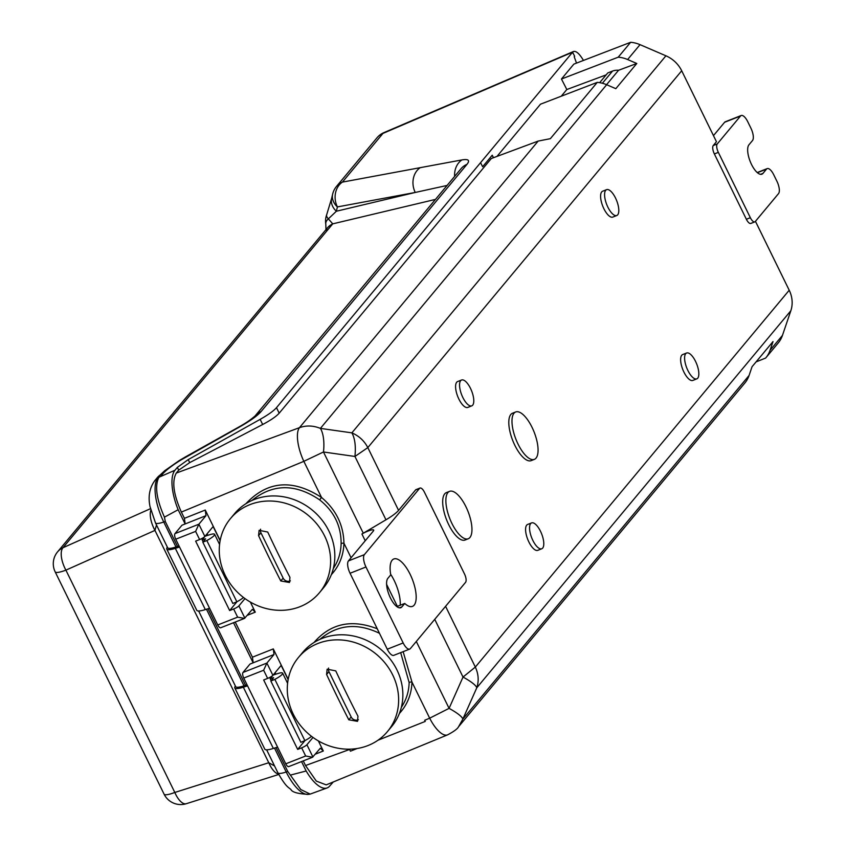 <?xml version="1.0" encoding="UTF-8"?>
<svg xmlns="http://www.w3.org/2000/svg" width="846" height="846" viewBox="0 0 846 846"><rect width="100%" height="100%" fill="white"/><g stroke="black" fill="none" stroke-linecap="round" stroke-linejoin="round"><path stroke-width="1.27" d="M328.586 668.054A5.33 4.812 -140.2 0 0 328.957 671.639L351.164 716.964A5.33 4.812 -140.2 0 0 358.376 719.713M335.746 670.878L327.138 669.197L326.598 674.474A534.619 205.451 68.5 0 0 348.795 719.809L357.53 721.342L357.953 716.202A534.619 205.451 -111.5 0 1 346.68 693.741A534.619 205.451 -111.5 0 1 335.746 670.878M576.507 63.112L574.223 56.756L574.646 56.248L572.573 52.198L382.974 133.404A18.527 16.74 -140.2 0 0 377.02 137.771A18.527 18.527 0 0 1 383.968 132.6A18.527 6.292 66.8 0 0 382.974 133.404L342.408 182.112A18.527 15.482 79.5 0 0 337.395 206.921L336.37 211.236L328.354 218.85L332.742 223.852A18.527 16.74 39.8 0 0 327.339 227.976L57.581 551.856A18.527 18.527 0 0 0 55.17 571.864L164.092 794.183A18.527 18.527 0 0 0 186.321 803.7A18.527 7.794 -107.6 0 1 174.815 792.459L268.774 762.732A18.527 7.794 -107.6 0 0 278.535 774.058A18.527 7.794 -107.6 0 1 268.774 762.732L274.569 765.979M203.114 541.852L202.12 539.822L205.599 538.807L202.829 542.201L206.836 540.531A11.58 2.2 -26.1 0 0 214.609 534.302A11.58 2.2 -26.1 0 0 209.85 534.693L205.155 536.195L202.12 539.822M748.953 144.793L752.517 140.521A10.194 3.913 68.5 0 0 750.91 128.18L747.716 121.644A10.194 3.913 68.5 0 0 741.181 115.521A10.194 3.913 68.5 0 0 740.514 116.018L717.249 143.957A6.948 2.675 68.5 0 0 718.339 152.365L750.349 217.708A6.948 2.675 68.5 0 0 754.801 221.885A6.948 2.675 68.5 0 0 755.256 221.546L778.532 193.607A10.194 3.913 68.5 0 0 776.924 181.266L773.72 174.731A10.194 3.913 68.5 0 0 767.195 168.608A10.194 3.913 68.5 0 0 766.518 169.105L762.965 173.388A16.211 6.229 -111.5 0 1 761.897 174.181A16.211 6.229 -111.5 0 1 750.804 162.918A16.211 6.229 -111.5 0 1 748.953 144.793M377.02 137.771L336.454 186.48A18.527 16.74 -140.2 0 1 342.408 182.112L461.916 159.926C468.473 158.815 470.165 160.296 466.981 164.346L261.097 411.537C257.396 415.788 250.173 420.959 239.439 427.04L180.716 460.118C172.605 465.194 166.768 469.593 163.204 473.337A18.527 16.74 -140.2 0 0 157.24 477.694L154.966 480.433A18.527 16.74 -140.2 0 1 158.001 477.662L174.974 470.239L177.343 467.394L188.235 459.6L260.156 419.362C268.214 414.794 273.66 410.892 276.494 407.666L480.56 162.675L482.632 166.725L480.56 162.675L572.467 52.325L572.996 53.372L572.668 52.092L566.207 54.853L572.573 52.198M287.756 771.489L286.223 771.996A36.642 14.086 68.5 0 0 308.441 794.352L310.175 794.098L300.732 789.508L287.756 771.489L276.05 747.589M310.175 794.098L327.106 787.933A37.668 14.477 68.5 0 0 329.686 786.05L333.218 782.021M290.76 775.01L306.157 770.992A37.668 14.477 68.5 0 0 327.106 787.933M301.536 761.569L306.157 770.992M178.982 545.871L177.512 546.453L165.308 521.527L164.441 517.16C156.584 499.436 154.67 486.27 158.699 477.652M156.499 524.985L154.955 530.4L65.903 570.141L174.815 792.459A18.527 3.532 -26.1 0 1 164.092 794.183M606.148 74.882L566.82 89.517L561.458 79.016L573.852 64.127L630.63 42.3A28.722 25.94 39.8 0 1 640.031 44.658L665.929 55.804A28.722 25.94 39.8 0 1 681.696 70.768L367.82 447.608L354.939 456.459C355.955 446.18 354.929 438.313 351.873 432.856C358.99 435.933 364.309 440.851 367.82 447.608L398.572 510.371L415.566 489.971A6.948 2.675 -111.5 0 1 416.031 489.623L420.007 488.057A6.948 2.675 -111.5 0 1 424.459 492.235L464.475 573.916A6.948 2.675 -111.5 0 1 465.564 582.334L410.384 648.575A10.194 3.913 68.5 0 1 409.718 649.083A10.194 3.913 68.5 0 1 403.182 642.949L365.969 566.989L350.054 573.26L387.267 649.21L403.182 642.949M350.054 573.26A10.194 3.913 -111.5 0 1 348.446 560.909L364.372 554.648L419.553 488.406A6.948 2.675 -111.5 0 1 420.007 488.057M460.668 380.679A13.896 5.34 -111.5 0 1 461.588 380.002A13.896 5.34 -111.5 0 1 471.645 390.979A13.896 5.34 -111.5 0 1 471.761 405.858A13.896 5.34 -111.5 0 1 462.254 396.214A13.896 5.34 -111.5 0 1 460.668 380.679M530.664 523.579A13.896 5.34 68.5 0 0 532.25 539.124A13.896 5.34 68.5 0 0 541.757 548.768A13.896 5.34 68.5 0 0 540.488 531.256A13.896 5.34 68.5 0 0 531.584 522.902A13.896 5.34 68.5 0 0 530.664 523.579M167.371 547.182A20.843 3.966 -26.1 0 0 166.768 549.054A20.843 3.966 -26.1 0 0 175.323 548.345L179.532 547.002M166.768 549.054L196.769 610.315A20.843 3.966 -26.1 0 0 205.335 609.596L209.544 608.263M447.09 185.443L415.249 192.454L337.395 206.921A18.527 14.171 -166.6 0 1 332.668 194.051L331.643 198.355A18.527 14.171 -166.6 0 0 336.37 211.236L415.249 192.454A18.527 15.482 79.5 0 1 420.261 167.645M276.494 407.666L279.191 413.176C276.356 416.391 270.847 420.166 262.672 424.502L189.716 462.614L178.707 470.165L176.296 473.062L299.463 427.674A27.791 10.152 69.4 0 0 303.841 461.345L181.361 512.084L184.428 518.334L205.271 510.043L206.001 515.658L181.985 525.207L174.995 533.604L198.873 524.213L195.616 531.394L175.725 539.219A4.632 1.777 -111.5 0 1 174.995 533.604M605.694 190.329A13.896 5.34 68.5 0 0 607.28 205.874A13.896 5.34 68.5 0 0 616.776 215.519A13.896 5.34 68.5 0 0 615.507 198.006A13.896 5.34 68.5 0 0 606.603 189.652A13.896 5.34 68.5 0 0 605.694 190.329M458.564 726.746C457.506 728.861 453.858 731.547 447.64 734.825A27.791 10.332 -112.7 0 1 447.629 734.836A27.791 10.332 -112.7 0 1 429.673 718.191L449.078 708.366L463.016 677.054L475.336 667.071C478.54 674.04 479.026 680.956 476.774 687.809A27.791 5.414 -156 0 0 463.016 677.054L434.738 619.335M599.666 82.665L607.777 72.936L612.557 71.053A14.826 13.388 39.8 0 1 618.563 70.271L636.795 63.482L615.814 88.671L606.656 84.727A28.722 25.94 -140.2 0 0 597.255 82.369L550.365 138.67L538.162 141.081L299.463 427.674C306.263 425.252 313.242 425.496 320.412 428.393A27.791 11.558 98.1 0 1 323.479 451.986L303.83 461.324L321.533 497.459C336.031 509.715 343.497 524.964 343.952 543.217A2.316 0.793 1.3 0 0 341.118 543.703C341.234 525.99 334.075 511.375 319.64 499.859C295.349 483.447 272.761 483.658 251.897 500.504M250.353 602.066L255.281 612.144L252.32 609.363L244.494 618.405L237.631 617.146L233.633 608.983L229.657 610.548L195.638 541.123L199.624 539.558L195.616 531.394M180.716 460.118A18.527 7.751 -122 0 0 179.183 460.615L164.737 470.704L157.24 477.694M206.836 540.531L236.848 601.792L232.83 603.452L202.829 542.201M636.795 63.482L627.637 59.537A28.722 25.94 -140.2 0 0 618.236 57.179L561.458 79.016M270.149 678.672L273.628 677.657L270.847 681.051L274.855 679.38A11.58 2.2 -26.1 0 0 282.627 673.152A11.58 2.2 -26.1 0 0 277.879 673.543L273.173 675.045L270.149 678.672L271.132 680.702M685.715 353.681A13.896 5.34 -111.5 0 1 686.635 353.004A13.896 5.34 -111.5 0 1 696.692 363.981A13.896 5.34 -111.5 0 1 696.808 378.871A13.896 5.34 -111.5 0 1 687.301 369.226A13.896 5.34 -111.5 0 1 685.715 353.681M403.14 651.663L411.97 682.066C411.558 694.27 407.36 704.75 399.375 713.495M401.353 707.309C406.281 699.949 408.882 691.69 409.147 682.553A2.316 0.793 -178.7 0 1 411.97 682.066L429.673 718.191A1584.019 1441.362 -141.3 0 1 424.692 720.274A27.812 10.691 68.5 0 0 425.263 721.405L378.014 740.208M409.147 682.553L400.676 652.636M206.001 515.658L198.873 524.213L204.869 536.47A4.632 0.878 153.9 0 1 199.624 539.558M305.046 740.546L297.676 749.397L301.652 747.832A4.632 0.878 -26.1 0 0 306.908 744.744L312.988 737.437M740.514 116.018L724.599 122.279A10.194 3.913 -111.5 0 1 725.265 121.782L741.181 115.521M531.584 522.902L527.608 524.467A13.896 5.34 68.5 0 0 527.724 539.357A13.896 5.34 68.5 0 0 537.781 550.334L541.757 548.768M755.446 221.314L789.212 290.231A28.722 25.94 39.8 0 1 790.83 310.757L782.455 335.386A28.722 25.94 39.8 0 1 778.235 342.937A28.722 25.94 39.8 0 1 778.034 343.18M751.28 223.111A6.948 2.675 -111.5 0 1 750.825 223.45A6.948 2.675 -111.5 0 1 746.373 219.273L714.362 153.93A6.948 2.675 -111.5 0 1 713.263 145.523L716.446 141.705L681.696 70.768M534.344 459.378L531.161 460.636A25.475 9.792 -111.5 0 1 512.729 440.512A25.475 9.792 -111.5 0 1 512.517 413.218L515.7 411.96A25.475 9.792 -111.5 0 1 532.018 427.272A25.475 9.792 -111.5 0 1 534.344 459.378A25.475 9.792 -111.5 0 1 515.912 439.254A25.475 9.792 -111.5 0 1 515.7 411.96M468.24 538.765L465.057 540.023A25.475 9.792 -111.5 0 1 446.614 519.899A25.475 9.792 -111.5 0 1 446.402 492.605L449.586 491.346A25.475 9.792 -111.5 0 1 465.903 506.659A25.475 9.792 -111.5 0 1 468.24 538.765A25.475 9.792 -111.5 0 1 449.797 518.64A25.475 9.792 -111.5 0 1 449.586 491.346M471.761 405.858L467.775 407.423A13.896 5.34 -111.5 0 1 458.278 397.779A13.896 5.34 -111.5 0 1 456.692 382.244A13.896 5.34 -111.5 0 1 457.601 381.567L461.588 380.002M696.808 378.871L692.821 380.436A13.896 5.34 -111.5 0 1 683.325 370.791A13.896 5.34 -111.5 0 1 681.739 355.257A13.896 5.34 -111.5 0 1 682.648 354.569L686.635 353.004M606.603 189.652L602.627 191.217A13.896 5.34 68.5 0 0 602.743 206.107A13.896 5.34 68.5 0 0 612.8 217.084L616.776 215.519M176.296 473.062C171.749 481.194 173.441 494.212 181.361 512.084M303.249 760.892L305.522 765.535L349.578 749.471L350.424 751.185L357.16 748.509M305.522 765.535L316.309 781.091L326.218 784.877L447.629 734.836M790.83 310.757L476.774 687.809L462.836 719.121L749.08 375.455L752.041 366.741L773.022 341.562L770.061 350.265A28.722 25.94 39.8 0 1 765.842 357.826A28.722 25.94 39.8 0 1 765.641 358.059L756.07 361.908M365.229 540.763L361.919 534.006A28.722 5.467 -26.1 0 0 363.272 533.213L385.966 519.793L354.939 456.459L323.479 451.986L363.272 533.213M260.568 529.205A5.33 4.812 -140.2 0 0 260.938 532.79L283.146 578.114A5.33 4.812 -140.2 0 0 290.358 580.864M267.727 532.028L259.119 530.336L258.569 535.624A534.619 205.451 68.5 0 0 269.504 558.497A534.619 205.451 68.5 0 0 280.777 580.959L289.512 582.492L289.935 577.353A534.619 205.451 -111.5 0 1 267.727 532.028M230.45 518.609L234.67 513.543A57.909 52.304 39.8 0 1 312.639 510.402A57.909 52.304 39.8 0 1 323.648 587.653L319.428 592.729A57.909 52.304 39.8 0 1 225.195 575.238A57.909 52.304 39.8 0 1 230.45 518.609A57.909 52.304 39.8 0 1 308.409 515.478A57.909 52.304 39.8 0 1 319.428 592.729M298.469 657.458L302.688 652.393A57.909 52.304 39.8 0 1 396.933 669.884A57.909 52.304 39.8 0 1 391.677 726.503L387.447 731.579A57.909 52.304 39.8 0 1 309.488 734.709A57.909 52.304 39.8 0 1 298.469 657.458A57.909 52.304 39.8 0 1 392.703 674.949A57.909 52.304 39.8 0 1 387.447 731.579M333.335 568.459C338.263 561.088 340.853 552.84 341.118 543.703M319.64 499.859L321.533 497.459C292.642 478.773 267.442 480.856 245.943 503.687M482.632 166.725L492.224 155.209L493.482 157.705M325.795 224.127A18.527 18.527 0 0 1 326.683 214.736A18.527 6.038 -159.9 0 0 328.354 218.85A18.527 8.323 170.6 0 0 325.795 224.127L325.996 230.218L327.339 227.976M566.82 89.517L561.247 96.211M318.371 740.916L323.309 750.994L320.338 748.213L312.512 757.255L305.66 755.996L301.652 747.832M250.004 664.057L243.014 672.454L266.892 663.063L274.019 654.508L250.046 664.047M289.025 766.381A4.632 1.777 -111.5 0 1 288.729 766.613A4.632 1.777 -111.5 0 1 285.758 763.822L243.743 678.069A4.632 1.777 -111.5 0 1 243.014 672.454M154.955 530.4A18.527 8.164 66 0 1 150.81 510.223A18.527 8.164 66 0 0 154.955 530.4L268.774 762.732M235.23 622.043L252.446 657.194L273.29 648.903L288.2 679.327M273.29 648.903L274.019 654.508M288.137 679.645L281.158 665.39L272.898 675.32A4.632 0.878 153.9 0 1 267.643 678.407L263.666 679.973L297.676 749.397M379.473 633.294C357.107 622.571 337.258 624.591 319.925 639.354M364.372 554.648A10.194 3.913 68.5 0 0 365.969 566.989M749.08 375.455A28.722 25.94 39.8 0 1 744.861 383.005L458.564 726.735L462.836 719.121A27.791 5.414 -156 0 0 449.089 708.377L416.306 641.469M274.855 679.38L304.867 740.641L300.859 742.302L270.847 681.051M602.394 83.246L612.557 71.053M497.004 156.394L540.478 104.195L597.255 82.369M275.955 674.156L275.183 672.57M401.882 606.899A16.211 6.229 -111.5 0 1 400.814 607.692A16.211 6.229 -111.5 0 1 389.731 596.441A16.211 6.229 -111.5 0 1 387.88 578.315L390.746 574.868A25.475 9.792 -111.5 0 1 393.813 558.973A25.475 9.792 -111.5 0 1 412.256 579.108A25.475 9.792 -111.5 0 1 412.467 606.392A25.475 9.792 -111.5 0 1 404.748 603.452L401.882 606.899L399.492 607.84M409.718 649.083L393.792 655.343A10.194 3.913 -111.5 0 1 387.267 649.21M361.919 534.006A9.264 1.766 153.9 0 1 373.699 530.093A9.264 1.766 153.9 0 1 373.34 531.034L348.446 560.909M390.641 574.275A25.475 9.792 -111.5 0 1 400.2 605.25M398.572 510.371A28.722 5.467 153.9 0 1 385.966 519.793M572.488 52.336L572.996 53.372M158.001 477.662A36.642 14.086 68.5 0 0 163.764 522.035L175.979 546.96L177.512 546.453M175.979 546.96A18.527 3.532 153.9 0 1 167.688 547.817L155.474 522.891L150.006 506.574C149.351 503.042 146.908 491.177 154.966 480.433M267.643 678.407L263.645 670.244L266.892 663.063L272.898 675.32M220.172 540.478L205.271 510.043M425.263 721.405L424.692 720.274M235.4 686.032A20.843 3.966 -26.1 0 0 234.786 687.904L264.798 749.165A20.843 3.966 -26.1 0 0 273.353 748.446L277.573 747.113M304.867 740.641A11.58 2.2 -26.1 0 0 311.487 736.316M244.97 598.587L238.889 605.895L244.885 618.14M204.869 536.47L213.139 526.54L220.119 540.784M236.848 601.792A11.58 2.2 -26.1 0 0 243.468 597.466M206.477 609.236L243.997 685.81L245.541 685.302L208.031 608.739M185.158 523.949L184.428 518.334M538.162 141.081L491.304 158.519L279.191 413.176M724.599 122.279L713.474 135.635M221.007 627.531A4.632 1.777 -111.5 0 1 220.7 627.764A4.632 1.777 -111.5 0 1 217.739 624.972L175.725 539.219M396.795 606.582L404.748 603.452M630.63 42.3L618.236 57.179M207.164 533.72L207.936 535.307M237.028 601.696L229.657 610.548M253.176 662.799L252.446 657.194M233.633 608.983A4.632 0.878 -26.1 0 0 238.889 605.895M233.517 622.719L253.155 662.82M164.441 517.16L178.157 509.726A37.668 14.477 -111.5 0 1 174.974 470.239M178.157 509.726L185.137 523.97M583.454 60.436C579.531 53.784 576.211 50.802 573.472 51.5L572.668 52.092M247 684.721L245.541 685.302M243.997 685.81A18.527 3.532 153.9 0 1 235.706 686.666L198.63 610.981M234.786 687.904A20.843 3.966 -26.1 0 0 243.341 687.195L247.561 685.852M492.182 155.252L493.398 157.737M618.563 70.271L606.55 84.685M328.957 671.639L326.598 674.474M351.164 716.964L348.795 719.809M163.204 473.337L160.92 476.065M165.308 521.527L163.764 522.035A18.527 3.532 153.9 0 1 155.474 522.891M419.553 488.406L415.566 489.971M205.335 609.596L175.323 548.345M435.468 199.402L332.742 223.852L62.985 547.722L150.451 508.7M260.156 419.362L262.672 424.502M188.235 459.6L189.716 462.614M445.578 606.328L475.336 667.071L789.212 290.231M665.929 55.804L351.873 432.856L320.401 428.393L606.656 84.727M186.416 456.734A18.527 3.722 -119.2 0 0 185.644 456.787L179.183 460.615M640.031 44.658L627.637 59.537M57.581 551.856A18.527 16.74 39.8 0 1 62.985 547.722A18.527 8.164 66 0 0 65.903 570.141A18.527 3.532 -26.1 0 1 55.17 571.864M351.079 557.757L343.952 543.217C343.529 555.42 339.341 565.9 331.357 574.646M397.366 606.36L386.611 584.406M770.061 350.265L782.455 335.386M260.938 532.79L258.569 535.624M283.146 578.114L280.777 580.959M323.309 750.994L315.23 754.209M306.908 744.744L312.904 756.99M313.972 642.537C330.511 623.449 351.608 618.86 377.263 628.79M766.518 169.105L757.413 172.69M239.439 427.04A18.527 3.754 -119.3 0 0 238.657 427.103L185.644 456.787M263.645 670.244L243.743 678.069M255.281 612.144L247.201 615.359M461.916 159.926A18.527 15.503 79.6 0 0 454.63 176.391M713.263 145.523L717.249 143.957M217.739 624.972L237.631 617.146M285.758 763.822L305.66 755.996M746.373 219.273L750.349 217.708M714.362 153.93L718.339 152.365M762.965 173.388L760.575 174.329M177.343 467.394L178.707 470.165M331.769 782.613L332.055 783.206M274.506 748.086L286.223 771.996A18.527 3.532 153.9 0 1 277.932 772.853L266.649 749.831M273.353 748.446L243.341 687.195M466.981 164.346A18.527 16.74 -140.2 0 0 461.028 168.714L255.154 415.883C250.955 419.637 245.456 423.381 238.657 427.103M261.097 411.537A18.527 16.74 -140.2 0 0 255.154 415.883L255.132 415.904M765.842 357.826L778.235 342.937M767.195 168.608L757.233 172.531M282.627 673.152L287.598 683.293M214.609 534.302L219.579 544.443M336.454 186.48A18.527 18.527 0 0 0 332.668 194.051M754.801 221.885L750.825 223.45M220.7 627.764L244.494 618.405M288.729 766.613L312.512 757.255M326.683 214.736L331.643 198.355M308.441 794.352C298.067 793.844 292.23 792.247 290.95 789.551C288.423 787.15 286.107 787.372 277.932 772.853M383.968 132.6L573.472 51.5M186.321 803.7L278.746 774.46"/></g></svg>
